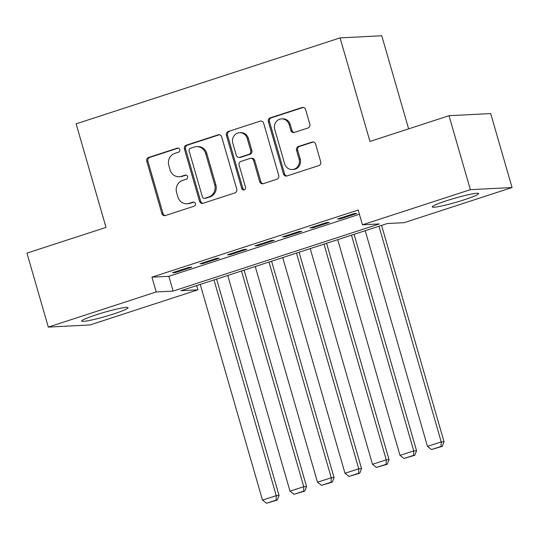 <?xml version="1.0" encoding="UTF-8"?>
<svg xmlns="http://www.w3.org/2000/svg" width="539" height="539" viewBox="0 0 539 539"><rect width="100%" height="100%" fill="white"/><g stroke="black" fill="none" stroke-linecap="round" stroke-linejoin="round"><path stroke-width="0.81" d="M179.79 149.539A2.122 1.981 -92.9 0 0 177.311 148.124L148.636 157.462A3.032 2.823 -92.9 0 0 146.776 161.242L161.862 213.518A3.032 2.823 -92.9 0 0 165.399 215.546L194.08 206.208A2.122 1.981 -92.9 0 0 193.38 202.051A2.122 1.981 -92.9 0 0 192.908 202.138L189.196 203.351A9.709 9.042 -92.9 0 1 187.006 203.755A9.709 9.042 -92.9 0 1 177.877 196.87L176.617 192.511A9.709 9.042 -92.9 0 1 182.573 180.403L186.285 179.197A2.122 1.981 -92.9 0 0 185.584 175.047A2.122 1.981 -92.9 0 0 185.106 175.135L181.4 176.341A9.709 9.042 -92.9 0 1 179.211 176.745A9.709 9.042 -92.9 0 1 170.081 169.859L168.822 165.5A9.709 9.042 -92.9 0 1 174.777 153.399L178.49 152.187A2.122 1.981 -92.9 0 0 179.79 149.539M464.247 199.794A24.114 2.143 -16.1 0 1 432.291 206.929A24.114 2.143 -16.1 0 1 446.676 200.697A24.114 2.143 -16.1 0 1 478.632 193.555A24.114 2.143 -16.1 0 1 464.247 199.794M113.675 313.941A24.114 2.143 -16.1 0 1 81.719 321.076A24.114 2.143 -16.1 0 1 96.097 314.837A24.114 2.143 -16.1 0 1 128.06 307.702A24.114 2.143 -16.1 0 1 113.675 313.941M307.978 127.979A3.032 2.823 -92.9 0 0 309.844 124.192L305.606 109.525A3.032 2.823 -92.9 0 0 302.069 107.504L270.221 117.873A3.032 2.823 -92.9 0 0 268.361 121.652L283.453 173.929A3.032 2.823 -92.9 0 0 286.991 175.957L318.839 165.588A3.032 2.823 -92.9 0 0 320.698 161.801L315.584 144.088A3.032 2.823 -92.9 0 0 312.047 142.06L298.417 146.5A3.032 2.823 -92.9 0 0 296.558 150.287L299.091 159.066A8.119 7.559 -92.9 0 1 292.286 169.529A8.119 7.559 -92.9 0 1 284.653 163.768L274.722 129.353A8.119 7.559 -92.9 0 1 281.52 118.897A8.119 7.559 -92.9 0 1 289.16 124.65L290.811 130.391A3.032 2.823 -92.9 0 0 294.348 132.412L307.978 127.979M48.301 327.099L26.95 253.128L106.001 227.391L76.114 123.835L340.075 37.892L369.963 141.447L449.014 115.703L470.365 189.674L512.05 187.538L404.129 222.674L387.231 223.544L181.01 290.683L197.907 289.82L89.986 324.956L48.301 327.099L156.222 291.956L173.12 291.094L379.341 223.948L362.444 224.81L470.365 189.674M362.444 224.81L358.172 210.021L151.951 277.167L156.222 291.956M221.67 136.859A3.032 2.823 -92.9 0 0 218.133 134.831L186.285 145.2A3.032 2.823 -92.9 0 0 184.426 148.986L199.518 201.263A3.032 2.823 -92.9 0 0 203.055 203.284L234.896 192.915A3.032 2.823 -92.9 0 0 236.762 189.135L221.67 136.859M228.253 131.536L260.101 121.167A3.032 2.823 -92.9 0 1 263.638 123.195L278.73 175.471A3.032 2.823 -92.9 0 1 276.871 179.251L263.241 183.691A3.032 2.823 -92.9 0 1 259.704 181.663L253.579 160.46A3.032 2.823 -92.9 0 0 250.042 158.439L241 161.383A3.032 2.823 -92.9 0 0 239.141 165.163L245.514 187.235A2.122 1.981 -92.9 0 1 243.736 189.971A2.122 1.981 -92.9 0 1 241.735 188.468L226.393 135.323A3.032 2.823 -92.9 0 1 228.253 131.536L260.101 121.167M188.994 267.344L172.493 272.714L175.31 272.572L191.81 267.203L188.994 267.344M216.489 258.39L199.989 263.766L202.805 263.618L219.306 258.248L216.489 258.39M243.985 249.442L227.485 254.812L230.301 254.664L246.801 249.294L243.985 249.442M271.481 240.488L254.981 245.858L257.797 245.717L274.297 240.34L271.481 240.488M298.977 231.534L282.476 236.904L285.293 236.762L301.793 231.393L298.977 231.534M326.472 222.58L309.972 227.95L312.788 227.808L329.289 222.439L326.472 222.58M151.951 277.167L168.848 276.298L359.398 214.259M340.284 218.854L356.784 213.484L353.968 213.626L337.468 219.002L340.284 218.854L340.082 218.147M408.629 128.855L381.76 35.749L340.075 37.892M449.014 115.703L490.699 113.567L512.05 187.538M196.681 285.582L197.907 289.82M168.848 276.298L173.12 291.094M175.31 272.572L175.108 271.865M202.805 263.618L202.603 262.911M230.301 254.664L230.099 253.963M257.797 245.717L257.595 245.009M285.293 236.762L285.091 236.055M312.788 227.808L312.586 227.101M179.211 176.745L180.343 176.691A9.709 9.042 -92.9 0 0 182.526 176.28L181.4 176.341M186.15 175.101L182.526 176.28M187.006 203.755L188.138 203.695A9.709 9.042 -92.9 0 0 190.321 203.291L189.196 203.351M193.946 202.112L190.321 203.291M178.355 148.09L149.761 157.401A3.032 2.823 -92.9 0 0 147.902 161.188L162.994 213.464A3.032 2.823 -92.9 0 0 165.278 215.58M219.386 134.737A3.032 2.823 -92.9 0 0 219.258 134.777L187.417 145.146A3.032 2.823 -92.9 0 0 185.551 148.926L200.643 201.202A3.032 2.823 -92.9 0 0 202.927 203.324M190.429 148.299A2.122 1.981 -92.9 0 0 189.128 150.947L202.374 196.836A2.122 1.981 -92.9 0 0 204.847 198.251L208.761 196.978A9.709 9.042 -92.9 0 0 214.717 184.87L205.662 153.507A9.709 9.042 -92.9 0 0 196.526 146.621A9.709 9.042 -92.9 0 0 194.343 147.026L190.429 148.299M204.369 198.339L205.494 198.285A2.122 1.981 -92.9 0 0 205.972 198.197L204.847 198.251M196.526 146.621L197.651 146.561A9.709 9.042 -92.9 0 1 206.787 153.453L215.843 184.816A9.709 9.042 -92.9 0 1 209.887 196.924L205.972 198.197M250.729 158.311L251.854 158.25A3.032 2.823 -92.9 0 1 254.711 160.406L260.829 181.603A3.032 2.823 -92.9 0 0 263.113 183.725M229.385 131.482A3.032 2.823 -92.9 0 0 227.519 135.262L242.86 188.407A2.122 1.981 -92.9 0 0 244.295 189.856M247.233 138.462A8.119 7.559 -92.9 0 0 239.599 132.709A8.119 7.559 -92.9 0 0 232.794 143.165L236.291 155.293A3.032 2.823 -92.9 0 0 239.828 157.314L248.87 154.37A3.032 2.823 -92.9 0 0 250.729 150.59L247.233 138.462L248.358 138.408A8.119 7.559 -92.9 0 0 240.724 132.648L239.599 132.709M239.148 157.442L240.273 157.381A3.032 2.823 -92.9 0 0 240.953 157.26L239.828 157.314M248.358 138.408L251.861 150.529A3.032 2.823 -92.9 0 1 249.995 154.316L240.953 157.26M281.52 118.897L282.652 118.836A8.119 7.559 -92.9 0 1 290.285 124.597L291.943 130.33A3.032 2.823 -92.9 0 0 294.227 132.453M292.286 169.529L293.411 169.468A8.119 7.559 -92.9 0 0 300.216 159.012L299.091 159.066M313.294 141.966A3.032 2.823 -92.9 0 0 313.172 142.006L299.543 146.44A3.032 2.823 -92.9 0 0 297.683 150.226L300.216 159.012M303.322 107.409A3.032 2.823 -92.9 0 0 303.201 107.443L271.353 117.812A3.032 2.823 -92.9 0 0 269.487 121.598L284.579 173.875A3.032 2.823 -92.9 0 0 286.869 175.99M213.99 279.95L276.251 495.644L262.5 500.118L200.245 284.424M276.143 500.118L266.515 503.251L277.268 500.057L276.143 500.118L276.251 495.644L279.067 495.496L216.604 279.094M262.5 500.118L266.515 503.251M277.268 500.057L279.067 495.496M241.485 270.996L303.747 486.69L289.995 491.164L227.741 275.469M303.639 491.164L294.011 494.297L304.764 491.103L303.639 491.164L303.747 486.69L306.563 486.542L244.1 270.147M289.995 491.164L294.011 494.297M304.764 491.103L306.563 486.542M268.981 262.042L331.242 477.736L317.491 482.216L255.237 266.515M331.135 482.21L321.507 485.343L332.26 482.156L331.135 482.21L331.242 477.736L334.059 477.594L271.595 261.193M317.491 482.216L321.507 485.343M332.26 482.156L334.059 477.594M296.477 253.087L358.738 468.782L344.987 473.262L282.732 257.568M358.63 473.255L349.002 476.395L359.756 473.202L358.63 473.255L358.738 468.782L361.554 468.64L299.091 252.239M344.987 473.262L349.002 476.395M359.756 473.202L361.554 468.64M323.973 244.133L386.234 459.834L372.483 464.308L310.228 248.614M386.126 464.308L376.498 467.441L387.251 464.247L386.126 464.308L386.234 459.834L389.05 459.686L326.587 243.284M372.483 464.308L376.498 467.441M387.251 464.247L389.05 459.686M351.468 235.186L413.73 450.88L399.978 455.354L337.724 239.66M413.622 455.354L404.001 458.487L414.747 455.293L413.622 455.354L413.73 450.88L416.546 450.732L354.083 234.33M399.978 455.354L404.001 458.487M414.747 455.293L416.546 450.732M378.964 226.232L441.225 441.926L427.474 446.4L365.22 230.705M441.118 446.4L431.496 449.533L442.243 446.346L441.118 446.4L441.225 441.926L444.042 441.785L381.578 225.383M427.474 446.4L431.496 449.533M442.243 446.346L444.042 441.785M178.274 148.077L177.311 148.124M193.865 202.091L192.908 202.138M186.07 175.081L185.106 175.135M162.994 213.464L161.862 213.518M147.902 161.188L146.776 161.242M149.761 157.401L148.636 157.462M200.643 201.202L199.518 201.263M185.551 148.926L184.426 148.986M187.417 145.146L186.285 145.2M219.258 134.777L218.133 134.831M209.887 196.924L208.761 196.978M215.843 184.816L214.717 184.87M206.787 153.453L205.662 153.507M260.829 181.603L259.704 181.663M254.711 160.406L253.579 160.46M242.86 188.407L241.735 188.468M227.519 135.262L226.393 135.323M249.995 154.316L248.87 154.37M251.861 150.529L250.729 150.59M291.943 130.33L290.811 130.391M290.285 124.597L289.16 124.65M297.683 150.226L296.558 150.287M299.543 146.44L298.417 146.5M313.172 142.006L312.047 142.06M284.579 173.875L283.453 173.929M269.487 121.598L268.361 121.652M271.353 117.812L270.221 117.873M303.201 107.443L302.069 107.504"/></g></svg>
